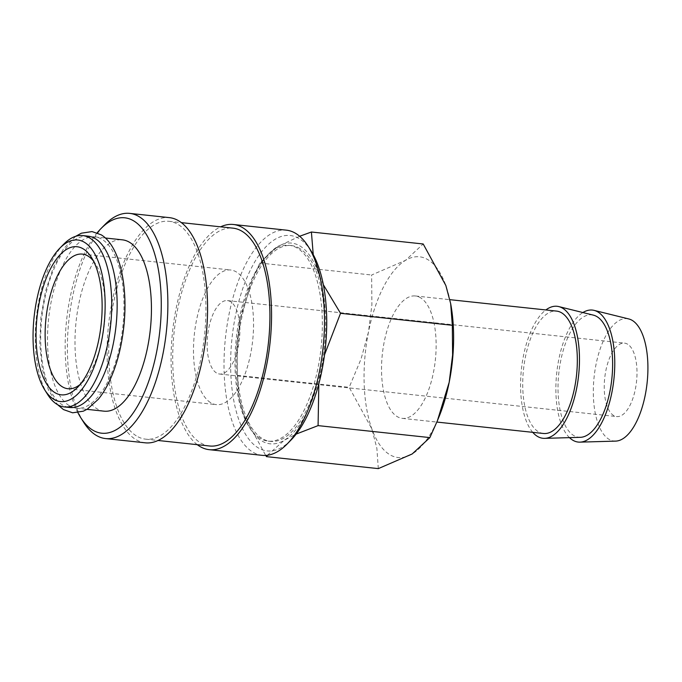 <?xml version="1.0" encoding="UTF-8"?>
<svg xmlns="http://www.w3.org/2000/svg" width="682" height="682" viewBox="0 0 682 682"><rect width="100%" height="100%" fill="white"/><g stroke="black" fill="none" stroke-linecap="round" stroke-linejoin="round"><path stroke-width="0.51" stroke-dasharray="3.41 2.56" d="M88.106 236.16A86.162 37.331 -83.9 0 0 42.949 309.048A86.162 37.331 -83.9 0 0 62.335 404.861A86.162 37.331 -83.9 0 0 69.752 407.504M259.714 438.125A98.472 42.659 96.1 0 1 237.558 328.613A98.472 42.659 96.1 0 1 289.159 245.315A98.472 42.659 96.1 0 1 297.633 248.325A98.472 42.659 96.1 0 1 319.781 357.837A98.472 42.659 96.1 0 1 268.188 441.135A98.472 42.659 96.1 0 1 259.714 438.125M299.841 248.563A98.472 42.659 -83.9 0 0 291.367 245.554A98.472 42.659 -83.9 0 0 239.766 328.852A98.472 42.659 -83.9 0 0 261.914 438.356A98.472 42.659 -83.9 0 0 270.387 441.373A98.472 42.659 -83.9 0 0 321.989 358.076A98.472 42.659 -83.9 0 0 299.841 248.563M262.203 455.346A113.238 49.061 96.1 0 1 252.451 451.885A113.238 49.061 96.1 0 1 226.978 325.953A113.238 49.061 96.1 0 1 286.321 230.158M290.984 440.069A108.319 46.93 96.1 0 1 257.813 447.614A108.319 46.93 96.1 0 1 235.367 316.252A108.319 46.93 96.1 0 1 299.534 238.836A108.319 46.93 96.1 0 1 311.222 251.189M197.294 444.681A113.238 49.061 96.1 0 1 172.537 331.853A113.238 49.061 96.1 0 1 220.627 226.833M136.247 435.807A109.546 47.459 96.1 0 1 111.601 313.976A109.546 47.459 96.1 0 1 169.008 221.309A109.546 47.459 96.1 0 1 178.437 224.659A109.546 47.459 96.1 0 1 203.074 346.482A109.546 47.459 96.1 0 1 145.675 439.157A109.546 47.459 96.1 0 1 136.247 435.807M209.647 446.002A109.546 47.459 96.1 0 1 200.218 442.652A109.546 47.459 96.1 0 1 175.581 320.83A109.546 47.459 96.1 0 1 232.98 228.155M83.605 422.201A113.238 49.061 96.1 0 1 68.848 320.753A113.238 49.061 96.1 0 1 104.755 224.728M145.275 442.823A113.238 49.061 96.1 0 1 135.53 439.361A113.238 49.061 96.1 0 1 110.058 313.43A113.238 49.061 96.1 0 1 169.4 217.635M77.91 412.687A108.319 46.93 96.1 0 1 97.185 232.818M69.146 405.594A86.162 37.331 96.1 0 1 49.769 309.773A86.162 37.331 96.1 0 1 94.917 236.893A86.162 37.331 96.1 0 1 102.334 239.527A86.162 37.331 96.1 0 1 121.711 335.348A86.162 37.331 96.1 0 1 76.563 408.228A86.162 37.331 96.1 0 1 69.146 405.594M104.039 411.169A86.162 37.331 96.1 0 1 96.622 408.535A86.162 37.331 96.1 0 1 77.245 312.714A86.162 37.331 96.1 0 1 122.393 239.834M47.621 394.46A86.162 37.331 96.1 0 1 36.393 317.275A86.162 37.331 96.1 0 1 63.716 244.216M378.314 468.619L376.856 448.21L371.826 428.842L349.184 387.325L361.093 358.877L368.485 332.032A100.927 43.725 96.1 0 1 405.492 260.362A100.927 43.725 96.1 0 1 428.27 259.902A100.927 43.725 96.1 0 1 445.84 285.494A100.927 43.725 96.1 0 1 450.99 305.459M439.08 416.634A100.927 43.725 96.1 0 1 412.175 453.973A100.927 43.725 96.1 0 1 389.396 454.442A100.927 43.725 96.1 0 1 371.826 428.842A100.927 43.725 96.1 0 1 368.485 332.032L371.903 304.769L371.622 275.008L405.492 260.362L423.198 243.986M299.654 236.253L277.54 246.654A100.927 43.725 96.1 0 1 300.319 246.193A100.927 43.725 96.1 0 1 317.889 271.794A100.927 43.725 96.1 0 1 321.231 368.595A100.927 43.725 96.1 0 1 284.224 440.265A100.927 43.725 96.1 0 1 261.445 440.734A100.927 43.725 96.1 0 1 243.875 415.133L265.673 455.44M569.487 437.639A66.376 28.755 96.1 0 1 556.725 373.011A66.376 28.755 96.1 0 1 582.888 312.552M615.633 441.109A61.542 26.666 96.1 0 1 608.762 439.165A61.542 26.666 96.1 0 1 595.207 368.936A61.542 26.666 96.1 0 1 628.727 318.937M532.753 432.337A66.376 28.755 96.1 0 1 521.423 369.226A66.376 28.755 96.1 0 1 545.864 309.952M580.339 437.324A61.542 26.666 96.1 0 1 573.468 435.38A61.542 26.666 96.1 0 1 559.905 365.16A61.542 26.666 96.1 0 1 593.425 315.152M420.683 297.855A61.542 26.666 -83.9 0 0 415.389 295.971A61.542 26.666 -83.9 0 0 383.139 348.033A61.542 26.666 -83.9 0 0 396.984 416.48A61.542 26.666 -83.9 0 0 402.278 418.364A61.542 26.666 -83.9 0 0 434.528 366.302A61.542 26.666 -83.9 0 0 420.683 297.855M543.469 433.488A61.542 26.666 96.1 0 1 538.166 431.604A61.542 26.666 96.1 0 1 524.33 363.156A61.542 26.666 96.1 0 1 556.572 311.094M216.407 372.901A36.922 16.001 96.1 0 1 208.104 331.836A36.922 16.001 96.1 0 1 227.456 300.6A36.922 16.001 96.1 0 1 230.635 301.734A36.922 16.001 96.1 0 1 238.939 342.799A36.922 16.001 96.1 0 1 219.587 374.034A36.922 16.001 96.1 0 1 216.407 372.901M627.73 344.265A36.922 16.001 -83.9 0 0 624.55 343.14A36.922 16.001 -83.9 0 0 605.198 374.375A36.922 16.001 -83.9 0 0 613.502 415.44A36.922 16.001 -83.9 0 0 616.681 416.566A36.922 16.001 -83.9 0 0 636.033 385.33A36.922 16.001 -83.9 0 0 627.73 344.265M210.482 402.559A67.697 29.326 96.1 0 1 195.257 327.275A67.697 29.326 96.1 0 1 230.729 270.004A67.697 29.326 96.1 0 1 236.56 272.075A67.697 29.326 96.1 0 1 251.786 347.36A67.697 29.326 96.1 0 1 216.313 404.631A67.697 29.326 96.1 0 1 210.482 402.559M93.451 261.01A67.697 29.326 96.1 0 1 95.506 263.9A67.697 29.326 96.1 0 1 104.329 324.547A67.697 29.326 96.1 0 1 82.854 381.954A67.697 29.326 96.1 0 1 80.246 384.35M240.524 318.323A100.927 43.725 96.1 0 1 250.635 284.002A100.927 43.725 96.1 0 1 277.54 246.654L259.825 263.03L252.323 279.85L240.524 318.323L237.106 345.595L237.387 375.347L239.058 397.06L243.875 415.133A100.927 43.725 96.1 0 1 238.726 395.168A100.927 43.725 96.1 0 1 240.524 318.323M318.835 383.77L321.231 368.595L324.555 354.691M267.412 455.269L284.224 440.265L296.15 434.102M323.353 284.735L317.889 271.794L313.243 254.642M259.825 263.03L371.622 275.008M237.387 375.347L349.184 387.325M75.659 236.322L63.494 248.862L53.222 267.728L45.472 291.376L40.852 317.752L39.778 344.504L42.344 369.26L48.388 389.874L57.62 404.707M289.159 245.315L291.367 245.554M169.008 221.309L181.361 222.63M94.917 236.893L105.352 238.009M415.389 295.971L449.898 299.671M227.456 300.6L624.55 343.14M82.369 254.113L230.729 270.004M95.506 263.9L91.473 257.498M82.854 381.954L77.56 387.359M67.953 388.74L216.313 404.631M219.587 374.034L616.681 416.566M402.278 418.364L436.855 422.064M250.635 284.002L252.323 279.85M238.726 395.168L239.058 397.06M76.563 408.228L87.006 409.345M145.675 439.157L158.028 440.478M268.188 441.135L270.387 441.373"/><path stroke-width="1.02" d="M64.33 406.924L69.752 407.504A86.162 37.331 -83.9 0 0 114.9 334.615A86.162 37.331 -83.9 0 0 95.514 238.794A86.162 37.331 -83.9 0 0 88.106 236.16L82.684 235.58A86.162 37.331 96.1 0 1 90.101 238.214A86.162 37.331 96.1 0 1 109.478 334.035A86.162 37.331 96.1 0 1 64.33 406.924A86.162 37.331 96.1 0 1 56.913 404.281A86.162 37.331 96.1 0 1 47.621 394.46L44.688 389.806A81.235 35.2 96.1 0 1 34.1 317.028A81.235 35.2 96.1 0 1 59.863 248.146A81.235 35.2 96.1 0 1 84.739 242.485A81.235 35.2 96.1 0 1 101.575 341.009A81.235 35.2 96.1 0 1 53.452 399.064A81.235 35.2 96.1 0 1 44.688 389.806M220.627 226.833A113.238 49.061 96.1 0 1 233.372 224.489L286.321 230.158A113.238 49.061 96.1 0 1 296.065 233.619A113.238 49.061 96.1 0 1 308.29 246.534A113.238 49.061 96.1 0 1 323.046 347.982A113.238 49.061 96.1 0 1 287.131 443.999A113.238 49.061 96.1 0 1 262.203 455.346L209.255 449.677A113.238 49.061 96.1 0 1 199.511 446.216A113.238 49.061 96.1 0 1 197.294 444.681M233.372 224.489A113.238 49.061 96.1 0 1 243.124 227.95A113.238 49.061 96.1 0 1 268.597 353.881A113.238 49.061 96.1 0 1 209.255 449.677M181.361 222.63L232.98 228.155A109.546 47.459 96.1 0 1 242.408 231.505A109.546 47.459 96.1 0 1 267.054 353.336A109.546 47.459 96.1 0 1 209.647 446.002L158.028 440.478M97.185 232.818A108.319 46.93 96.1 0 1 100.902 228.658L104.755 224.728A113.238 49.061 96.1 0 1 129.691 213.381A113.238 49.061 96.1 0 1 139.435 216.842A113.238 49.061 96.1 0 1 164.908 342.782A113.238 49.061 96.1 0 1 105.565 438.569A113.238 49.061 96.1 0 1 95.821 435.107A113.238 49.061 96.1 0 1 83.605 422.201L80.672 417.537A108.319 46.93 96.1 0 1 77.91 412.687M129.691 213.381L169.4 217.635A113.238 49.061 96.1 0 1 179.144 221.096A113.238 49.061 96.1 0 1 204.617 347.027A113.238 49.061 96.1 0 1 145.275 442.823L105.565 438.569M100.902 228.658A108.319 46.93 96.1 0 1 134.073 221.113A108.319 46.93 96.1 0 1 156.519 352.475A108.319 46.93 96.1 0 1 92.36 429.89A108.319 46.93 96.1 0 1 80.672 417.537M105.352 238.009L122.393 239.834A86.162 37.331 96.1 0 1 129.81 242.468A86.162 37.331 96.1 0 1 149.188 338.289A86.162 37.331 96.1 0 1 104.039 411.169L87.006 409.345M59.863 248.146L63.716 244.216A86.162 37.331 96.1 0 1 82.684 235.58M265.673 455.44L266.517 456.642L267.412 455.269M313.243 254.642L311.401 232.008L299.654 236.253M582.888 312.552A66.376 28.755 96.1 0 1 594.065 310.37A66.376 28.755 96.1 0 1 598.097 312.1A66.376 28.755 96.1 0 1 613.314 383.992A66.376 28.755 96.1 0 1 579.947 442.141A66.376 28.755 96.1 0 1 572.539 440.043A66.376 28.755 96.1 0 1 569.487 437.639M594.065 310.37L628.727 318.937A61.542 26.666 96.1 0 1 632.47 320.54A61.542 26.666 96.1 0 1 646.57 387.197A61.542 26.666 96.1 0 1 615.633 441.109L579.947 442.141M545.864 309.952A66.376 28.755 96.1 0 1 558.763 306.585A66.376 28.755 96.1 0 1 562.803 308.324A66.376 28.755 96.1 0 1 578.021 380.206A66.376 28.755 96.1 0 1 544.654 438.356A66.376 28.755 96.1 0 1 537.237 436.267A66.376 28.755 96.1 0 1 532.753 432.337M558.763 306.585L593.425 315.152A61.542 26.666 96.1 0 1 597.168 316.763A61.542 26.666 96.1 0 1 611.277 383.412A61.542 26.666 96.1 0 1 580.339 437.324L544.654 438.356M449.898 299.671L556.572 311.094A61.542 26.666 96.1 0 1 561.874 312.978A61.542 26.666 96.1 0 1 575.719 381.426A61.542 26.666 96.1 0 1 543.469 433.488L436.855 422.064M80.246 384.35A67.697 29.326 96.1 0 1 67.953 388.74A67.697 29.326 96.1 0 1 62.122 386.668A67.697 29.326 96.1 0 1 46.896 311.384A67.697 29.326 96.1 0 1 82.369 254.113A67.697 29.326 96.1 0 1 88.2 256.185A67.697 29.326 96.1 0 1 93.451 261.01M54.756 392.542A74.466 32.259 96.1 0 1 39.326 302.228A74.466 32.259 96.1 0 1 83.434 249.007A74.466 32.259 96.1 0 1 91.473 257.498A74.466 32.259 96.1 0 1 101.175 324.214A74.466 32.259 96.1 0 1 77.56 387.359A74.466 32.259 96.1 0 1 54.756 392.542M296.15 434.102L318.085 425.619L318.835 383.77M324.555 354.691L340.531 313.302L323.353 284.735M311.401 232.008L423.198 243.986L445.84 285.494L450.657 303.567L452.328 325.28L452.609 355.041L449.182 382.304L437.384 420.777L429.882 437.597L412.175 453.973L378.314 468.619L266.517 456.642M450.657 303.567L450.99 305.459A100.927 43.725 96.1 0 1 449.182 382.304A100.927 43.725 96.1 0 1 439.08 416.634L437.384 420.777M340.531 313.302L452.328 325.28M318.085 425.619L429.882 437.597M308.29 246.534L311.222 251.189A108.319 46.93 96.1 0 1 325.331 348.221A108.319 46.93 96.1 0 1 290.984 440.069L287.131 443.999M75.659 236.322L81.38 233.193L92.036 231.582L101.209 234.821C119.606 245.912 128.284 285.562 123.826 326.533C121.609 346.652 116.972 364.512 109.921 380.104C106.435 387.7 102.547 394.111 98.251 399.345L87.33 409.149L83.281 411.195L72.624 412.806L63.46 409.567L57.62 404.707"/></g></svg>

